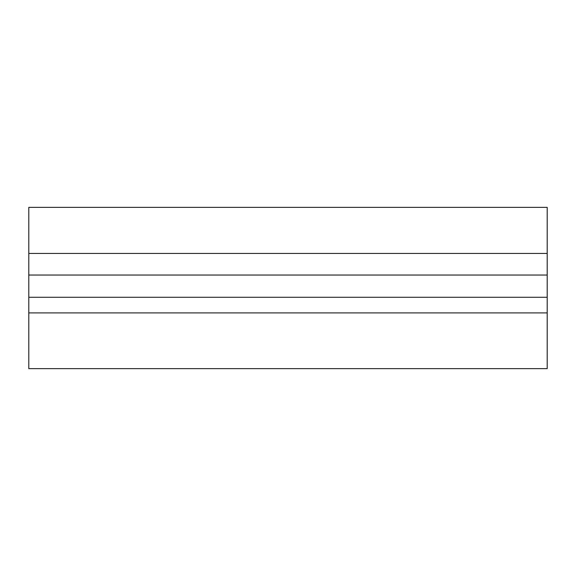 <?xml version="1.0" encoding="UTF-8"?>
<svg xmlns="http://www.w3.org/2000/svg" width="576" height="576" viewBox="0 0 576 576"><rect width="100%" height="100%" fill="white"/><g stroke="black" fill="none" stroke-linecap="round" stroke-linejoin="round"><path stroke-width="0.86" d="M28.8 207.36L547.2 207.36L547.2 253.44L28.8 253.44L28.8 207.36M28.8 253.44L28.8 275.04L547.2 275.04L547.2 253.44M547.2 275.04L547.2 297.274L28.8 297.274L28.8 275.04M28.8 297.274L28.8 312.919L547.2 312.919L547.2 297.274M547.2 312.919L547.2 368.64L28.8 368.64L28.8 312.919"/></g></svg>
